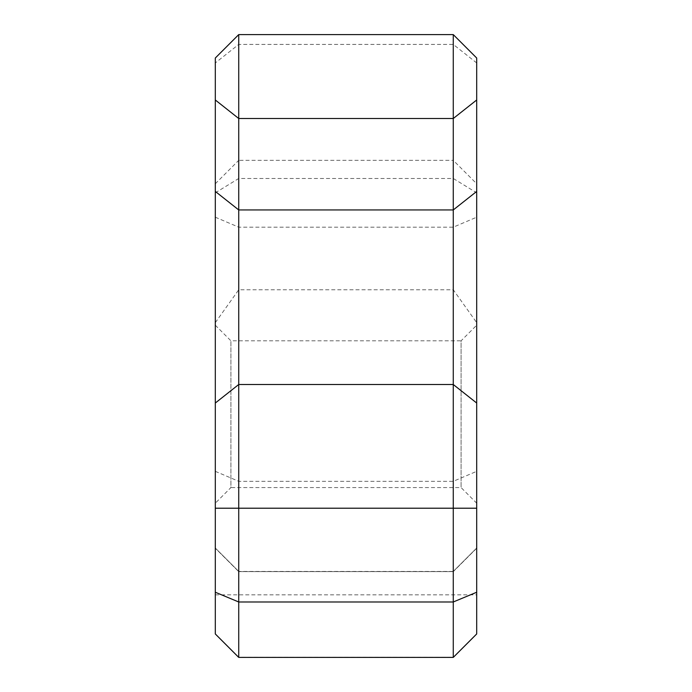 <?xml version="1.0" encoding="UTF-8"?>
<svg xmlns="http://www.w3.org/2000/svg" width="692" height="692" viewBox="0 0 692 692"><rect width="100%" height="100%" fill="white"/><g stroke="black" fill="none" stroke-linecap="round" stroke-linejoin="round"><path stroke-width="0.52" stroke-dasharray="3.46 2.59" d="M476.702 633.95L476.702 58.033M238.731 657.4L238.731 571.445L453.269 571.445L476.702 548.012L453.269 571.445L453.269 657.4M476.702 548.202L453.269 571.635L238.731 571.635L238.731 160.336L453.269 160.336L453.269 571.635L476.702 548.202M215.298 58.033L215.298 633.95M215.298 183.769L238.731 160.336L238.731 289.775L238.731 34.6M215.298 503.188L215.298 325.197L215.298 503.188L230.92 487.566L230.92 340.819L230.92 487.566L461.08 487.566L461.08 340.819L476.702 325.197L476.702 503.188L476.702 325.197M215.298 325.197L230.92 340.819L461.08 340.819L461.08 487.566L476.702 503.188M453.269 34.6L453.269 289.775L453.269 160.336L476.702 183.769M215.298 633.898L238.731 657.296L453.269 657.296L476.702 633.898M215.298 322.654L238.731 289.775L453.269 289.775L476.702 322.654M238.731 571.445L215.298 548.012L238.731 571.445M215.298 594.843L476.702 594.843M215.298 471.33L238.731 481.321L453.269 481.321L476.702 471.33M476.702 62.946L453.269 44.426L238.731 44.426L215.298 62.946M215.298 217.193L238.731 227.184L453.269 227.184L476.702 217.193M215.298 192.843L238.731 178.484L453.269 178.484L476.702 192.843M238.731 571.635L453.269 571.635L238.731 571.635L215.298 548.202L238.731 571.635"/><path stroke-width="1.04" d="M238.731 657.4L215.298 633.95L215.298 58.033L238.731 34.6L453.269 34.6L453.269 601.979L238.731 601.979L238.731 657.4L453.269 657.4L453.269 601.979L476.702 592.24L476.702 633.95L453.269 657.4M453.269 34.6L476.702 58.033L476.702 592.24M238.731 34.6L238.731 601.979L215.298 592.24M215.298 508.213L476.702 508.213M215.298 403.038L238.731 384.51L453.269 384.51L476.702 403.038M215.298 191.424L238.731 209.944L453.269 209.944L476.702 191.424M215.298 99.985L238.731 118.505L453.269 118.505L476.702 99.985"/></g></svg>
